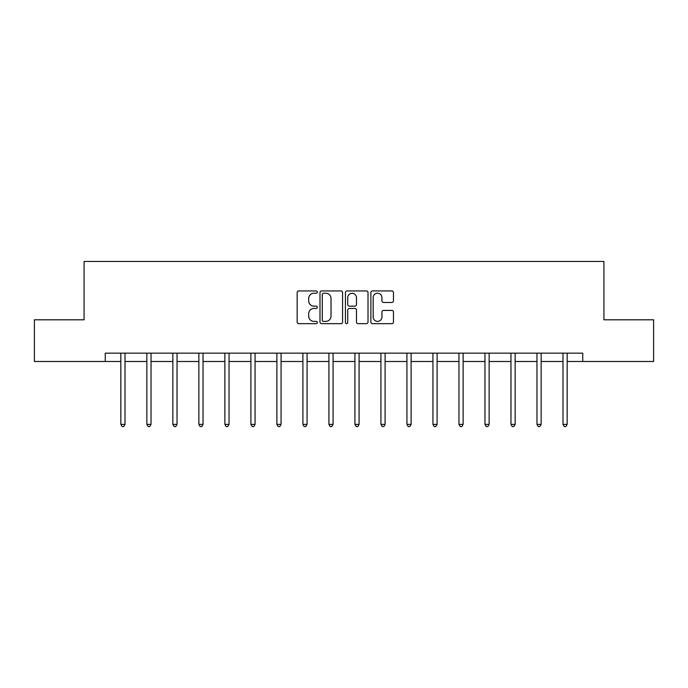 <?xml version="1.0" encoding="UTF-8"?>
<svg xmlns="http://www.w3.org/2000/svg" width="688" height="688" viewBox="0 0 688 688"><rect width="100%" height="100%" fill="white"/><g stroke="black" fill="none" stroke-linecap="round" stroke-linejoin="round"><path stroke-width="1.03" d="M317.323 292.082A1.144 1.144 0 0 0 316.179 290.938L298.79 290.938A1.634 1.634 0 0 0 297.156 292.581L297.156 322.036A1.634 1.634 0 0 0 298.79 323.67L316.179 323.67A1.144 1.144 0 0 0 317.323 322.526A1.144 1.144 0 0 0 316.179 321.382L313.926 321.382A5.237 5.237 0 0 1 308.697 316.145L308.697 313.685A5.237 5.237 0 0 1 313.926 308.448L316.179 308.448A1.144 1.144 0 0 0 317.323 307.304A1.144 1.144 0 0 0 316.179 306.16L313.926 306.16A5.237 5.237 0 0 1 308.697 300.923L308.697 298.472A5.237 5.237 0 0 1 313.926 293.234L316.179 293.234A1.144 1.144 0 0 0 317.323 292.082M391.825 302.479A1.634 1.634 0 0 0 393.459 300.837L393.459 292.581A1.634 1.634 0 0 0 391.825 290.938L372.518 290.938A1.634 1.634 0 0 0 370.875 292.581L370.875 322.036A1.634 1.634 0 0 0 372.518 323.67L391.825 323.67A1.634 1.634 0 0 0 393.459 322.036L393.459 312.051A1.634 1.634 0 0 0 391.825 310.417L383.56 310.417A1.634 1.634 0 0 0 381.926 312.051L381.926 317.005A4.377 4.377 0 0 1 377.549 321.382A4.377 4.377 0 0 1 373.171 317.005L373.171 297.612A4.377 4.377 0 0 1 377.549 293.234A4.377 4.377 0 0 1 381.926 297.612L381.926 300.837A1.634 1.634 0 0 0 383.56 302.479L391.825 302.479M105.255 361.492L34.4 361.492L34.4 319.808L84.082 319.808L84.082 261.457L603.918 261.457L603.918 319.808L653.6 319.808L653.6 361.492L582.745 361.492L582.745 353.15L105.255 353.15L105.255 361.492L120.847 361.492M342.564 292.581A1.634 1.634 0 0 0 340.93 290.938L321.623 290.938A1.634 1.634 0 0 0 319.989 292.581L319.989 322.036A1.634 1.634 0 0 0 321.623 323.67L340.93 323.67A1.634 1.634 0 0 0 342.564 322.036L342.564 292.581M347.07 290.938L366.377 290.938A1.634 1.634 0 0 1 368.011 292.581L368.011 322.036A1.634 1.634 0 0 1 366.377 323.67L358.113 323.67A1.634 1.634 0 0 1 356.479 322.036L356.479 310.09A1.634 1.634 0 0 0 354.845 308.448L349.358 308.448A1.634 1.634 0 0 0 347.724 310.09L347.724 322.526A1.144 1.144 0 0 1 346.58 323.67A1.144 1.144 0 0 1 345.436 322.526L345.436 292.581A1.634 1.634 0 0 1 347.07 290.938M125.01 361.492L146.854 361.492M151.025 361.492L172.86 361.492M177.031 361.492L198.866 361.492M203.037 361.492L224.881 361.492M229.044 361.492L250.888 361.492M255.059 361.492L276.894 361.492M281.065 361.492L302.901 361.492M307.072 361.492L328.916 361.492M333.078 361.492L354.922 361.492M359.084 361.492L380.928 361.492M385.099 361.492L406.935 361.492M411.106 361.492L432.941 361.492M437.112 361.492L458.956 361.492M463.119 361.492L484.963 361.492M489.134 361.492L510.969 361.492M515.14 361.492L536.975 361.492M541.146 361.492L562.99 361.492M567.153 361.492L582.745 361.492M323.42 293.234A1.144 1.144 0 0 0 322.276 294.378L322.276 320.23A1.144 1.144 0 0 0 323.42 321.382L325.794 321.382A5.237 5.237 0 0 0 331.031 316.145L331.031 298.472A5.237 5.237 0 0 0 325.794 293.234L323.42 293.234M356.479 297.689A4.377 4.377 0 0 0 352.101 293.312A4.377 4.377 0 0 0 347.724 297.689L347.724 304.526A1.634 1.634 0 0 0 349.358 306.16L354.845 306.16A1.634 1.634 0 0 0 356.479 304.526L356.479 297.689M125.233 353.15L125.13 353.4A1.668 1.668 0 0 0 125.01 354.019L125.01 424.376L120.847 424.376L120.847 354.019A1.668 1.668 0 0 0 120.727 353.4L120.624 353.15M125.01 424.376L123.763 426.543L122.094 426.543L120.847 424.376M151.24 353.15L151.145 353.4A1.668 1.668 0 0 0 151.025 354.019L151.025 424.376L146.854 424.376L146.854 354.019A1.668 1.668 0 0 0 146.733 353.4L146.63 353.15M151.025 424.376L149.769 426.543L148.101 426.543L146.854 424.376M177.246 353.15L177.151 353.4A1.668 1.668 0 0 0 177.031 354.019L177.031 424.376L172.86 424.376L172.86 354.019A1.668 1.668 0 0 0 172.74 353.4L172.645 353.15M177.031 424.376L175.775 426.543L174.116 426.543L172.86 424.376M203.261 353.15L203.158 353.4A1.668 1.668 0 0 0 203.037 354.019L203.037 424.376L198.866 424.376L198.866 354.019A1.668 1.668 0 0 0 198.746 353.4L198.651 353.15M203.037 424.376L201.79 426.543L200.122 426.543L198.866 424.376M229.267 353.15L229.164 353.4A1.668 1.668 0 0 0 229.044 354.019L229.044 424.376L224.881 424.376L224.881 354.019A1.668 1.668 0 0 0 224.761 353.4L224.658 353.15M229.044 424.376L227.797 426.543L226.128 426.543L224.881 424.376M255.274 353.15L255.179 353.4A1.668 1.668 0 0 0 255.059 354.019L255.059 424.376L250.888 424.376L250.888 354.019A1.668 1.668 0 0 0 250.767 353.4L250.664 353.15M255.059 424.376L253.803 426.543L252.135 426.543L250.888 424.376M281.28 353.15L281.186 353.4A1.668 1.668 0 0 0 281.065 354.019L281.065 424.376L276.894 424.376L276.894 354.019A1.668 1.668 0 0 0 276.774 353.4L276.679 353.15M281.065 424.376L279.81 426.543L278.141 426.543L276.894 424.376M307.287 353.15L307.192 353.4A1.668 1.668 0 0 0 307.072 354.019L307.072 424.376L302.901 424.376L302.901 354.019A1.668 1.668 0 0 0 302.78 353.4L302.686 353.15M307.072 424.376L305.825 426.543L304.156 426.543L302.901 424.376M333.302 353.15L333.198 353.4A1.668 1.668 0 0 0 333.078 354.019L333.078 424.376L328.916 424.376L328.916 354.019A1.668 1.668 0 0 0 328.795 353.4L328.692 353.15M333.078 424.376L331.831 426.543L330.163 426.543L328.916 424.376M359.308 353.15L359.205 353.4A1.668 1.668 0 0 0 359.084 354.019L359.084 424.376L354.922 424.376L354.922 354.019A1.668 1.668 0 0 0 354.802 353.4L354.698 353.15M359.084 424.376L357.837 426.543L356.169 426.543L354.922 424.376M385.314 353.15L385.22 353.4A1.668 1.668 0 0 0 385.099 354.019L385.099 424.376L380.928 424.376L380.928 354.019A1.668 1.668 0 0 0 380.808 353.4L380.713 353.15M385.099 424.376L383.844 426.543L382.175 426.543L380.928 424.376M411.321 353.15L411.226 353.4A1.668 1.668 0 0 0 411.106 354.019L411.106 424.376L406.935 424.376L406.935 354.019A1.668 1.668 0 0 0 406.814 353.4L406.72 353.15M411.106 424.376L409.859 426.543L408.19 426.543L406.935 424.376M437.336 353.15L437.233 353.4A1.668 1.668 0 0 0 437.112 354.019L437.112 424.376L432.941 424.376L432.941 354.019A1.668 1.668 0 0 0 432.821 353.4L432.726 353.15M437.112 424.376L435.865 426.543L434.197 426.543L432.941 424.376M463.342 353.15L463.239 353.4A1.668 1.668 0 0 0 463.119 354.019L463.119 424.376L458.956 424.376L458.956 354.019A1.668 1.668 0 0 0 458.836 353.4L458.733 353.15M463.119 424.376L461.872 426.543L460.203 426.543L458.956 424.376M489.349 353.15L489.254 353.4A1.668 1.668 0 0 0 489.134 354.019L489.134 424.376L484.963 424.376L484.963 354.019A1.668 1.668 0 0 0 484.842 353.4L484.739 353.15M489.134 424.376L487.878 426.543L486.21 426.543L484.963 424.376M515.355 353.15L515.26 353.4A1.668 1.668 0 0 0 515.14 354.019L515.14 424.376L510.969 424.376L510.969 354.019A1.668 1.668 0 0 0 510.849 353.4L510.754 353.15M515.14 424.376L513.884 426.543L512.225 426.543L510.969 424.376M541.37 353.15L541.267 353.4A1.668 1.668 0 0 0 541.146 354.019L541.146 424.376L536.975 424.376L536.975 354.019A1.668 1.668 0 0 0 536.855 353.4L536.76 353.15M541.146 424.376L539.899 426.543L538.231 426.543L536.975 424.376M567.376 353.15L567.273 353.4A1.668 1.668 0 0 0 567.153 354.019L567.153 424.376L562.99 424.376L562.99 354.019A1.668 1.668 0 0 0 562.87 353.4L562.767 353.15M567.153 424.376L565.906 426.543L564.237 426.543L562.99 424.376"/></g></svg>
